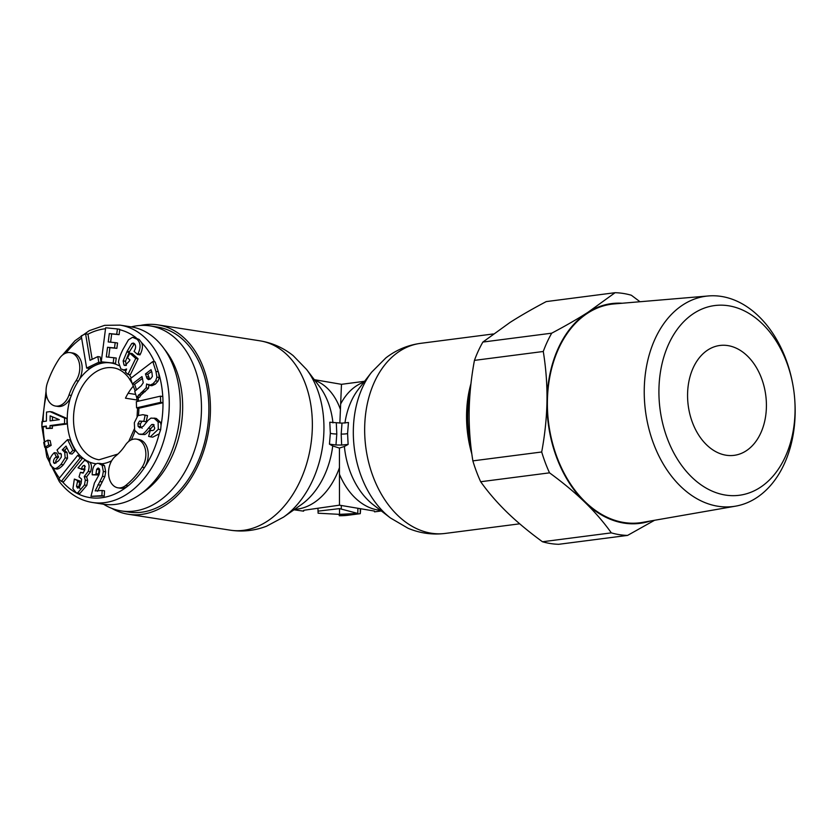 <?xml version="1.0" encoding="UTF-8"?>
<svg xmlns="http://www.w3.org/2000/svg" width="837" height="837" viewBox="0 0 837 837"><rect width="100%" height="100%" fill="white"/><g stroke="black" fill="none" stroke-linecap="round" stroke-linejoin="round"><path stroke-width="1.26" d="M111.802 508.373A95.836 66.489 -81.1 0 0 128.312 514.253A95.836 66.489 -81.1 0 0 210.422 410.873A95.836 66.489 -81.1 0 0 157.89 324.882A95.836 66.489 -81.1 0 0 140.375 325.457M364.597 381.295L341.475 384.319L314.314 379.663M303.779 510.319L303.632 511.166L303.528 510.476L304.804 510.131L339.466 505.171L339.424 448.077L344.384 446.456A71.302 50.335 82.6 0 0 373.417 504.868L390.492 517.998A89.904 63.466 -97.4 0 1 353.329 430.406A89.904 63.466 -97.4 0 1 371.659 372.162L358.477 389.195A71.302 50.335 82.6 0 0 344.928 423.072M339.853 423.093L341.475 384.319M335.961 444.97L329.454 444.165L330.343 433.221L329.799 422.235L342.009 423.124L341.182 434.079L341.663 445.054L335.961 444.97L336.798 434.016L336.307 423.041M342.009 423.124L348.464 422.507L347.575 433.461L348.119 444.437L344.384 446.456M471.848 454.041A95.836 67.661 -97.4 0 1 466.565 414.577A95.836 67.661 -97.4 0 1 470.98 383.524M348.119 444.437L341.663 445.054M157.89 324.882L259.826 340.805A95.836 66.489 98.9 0 1 312.347 426.797A95.836 66.489 98.9 0 1 230.238 530.177C242.657 532.039 254.751 530.71 266.532 526.211L283.534 517.13L301.205 504.711A71.856 49.854 -81.1 0 0 332.728 445.954L329.454 444.165M332.728 445.954L339.424 448.077M317.966 511.145L339.487 508.614L339.56 514.357L318.112 513.217L317.997 509.262M339.487 508.614L357.797 513.426L339.56 514.357M360.559 509.576L360.559 509.764A61.886 0.534 90.8 0 1 360.485 511.261L360.308 512.642M360.234 513.677L348.087 515.247A64.334 58.475 109.2 0 1 346.905 515.383A65.37 65.37 0 0 1 339.257 515.718A65.37 0.565 -89.2 0 1 339.226 515.592A65.181 59.239 -70.8 0 0 342.961 515.425L360.234 513.677L360.297 509.545M381.337 510.957L374.547 511.846L374.432 511.062L339.466 505.171M357.797 513.426L357.87 509.22M360.391 512.621L360.444 509.566M360.297 513.52L360.36 509.555M339.226 515.592L339.247 514.389M55.535 406.06L57.899 406.437A17.284 11.99 -81.1 0 0 68.958 400.348A17.284 11.99 -81.1 0 0 70.486 397.606A17.284 11.99 -81.1 0 0 71.354 395.441A50.743 35.206 98.9 0 1 78.406 381.055A17.284 11.99 -81.1 0 0 79.536 379.13A17.284 11.99 -81.1 0 0 72.683 352.994L70.308 352.628A17.284 11.99 -81.1 0 0 59.249 358.717A85.311 59.186 -81.1 0 0 47.406 382.896A17.284 11.99 -81.1 0 0 55.535 406.06A17.284 11.99 -81.1 0 0 66.594 399.971A17.284 11.99 -81.1 0 0 68.99 395.074A50.743 35.206 98.9 0 1 76.041 380.689A17.284 11.99 -81.1 0 0 79.348 363.258A17.284 11.99 -81.1 0 0 70.308 352.628M120.057 325.133L131.095 326.859A89.747 62.262 98.9 0 1 162.807 346.968A89.747 62.262 98.9 0 1 162.964 347.177A89.747 62.262 98.9 0 1 139.936 494.562A89.747 62.262 98.9 0 1 103.39 504.198L92.352 502.472A89.747 62.262 98.9 0 0 161.091 448.611A89.747 62.262 98.9 0 0 151.769 345.242A89.747 62.262 98.9 0 0 120.057 325.133L104.625 325.342L89.308 330.646L74.974 340.753L62.461 355.097M139.936 494.562L144.33 491.486A85.269 59.155 -81.1 0 0 166.197 351.456A85.269 59.155 -81.1 0 0 166.05 351.258M115.6 456.071A17.284 11.99 -81.1 0 0 112.284 459.764A17.284 11.99 -81.1 0 0 108.977 477.195A17.284 11.99 -81.1 0 0 118.007 487.835A17.284 11.99 -81.1 0 0 125.749 485.439A85.311 59.186 -81.1 0 0 142.123 467.172A17.284 11.99 -81.1 0 0 145.429 449.741A17.284 11.99 -81.1 0 0 136.4 439.111A17.284 11.99 -81.1 0 0 125.33 445.2A50.743 35.206 98.9 0 1 115.6 456.071M151.884 385.711L149.059 385.313L151.884 385.711L155.295 384.193L158.005 381.212L159.271 377.518L158.507 372.455L155.159 361.961L152.794 361.584L130.603 378.46L132.34 383.911L141.976 376.587L143.253 382.76L141.233 385.752L134.726 391.371L136.64 397.355L146.119 387.887L146.653 383.953L149.52 385.344L152.93 383.817L155.64 380.835L156.906 377.152L155.944 371.44L152.794 361.584M160.442 396.163L136.347 401.676L136.557 407.86L138.921 408.226L163.006 402.723L160.662 402.346L160.442 396.163L162.817 396.529A85.311 59.186 98.9 0 1 162.922 399.626A85.311 59.186 98.9 0 1 162.985 402.733A85.311 59.186 -81.1 0 1 161.07 425.186L160.495 422.329L156.341 418.458L150.953 418.092L148.128 420.268L143.326 426.263L139.81 427.843L138.115 426.315L137.959 423.7L139.497 421.063L143.818 421.377L145.146 415.225L142.855 414.671L137.843 415.633L134.338 422.695L134.663 430.302L138.754 434.079L142.384 434.173C143.765 433.618 145.774 431.63 148.421 428.199L151.727 424.526L153.276 424.422L154.719 428.094C154.238 430.281 152.773 431.013 150.304 430.312L148.63 436.38L150.346 436.788L158.287 429.297L158.13 421.953L153.977 418.092L156.341 418.458M118.007 487.835L120.371 488.201A17.284 11.99 -81.1 0 0 128.124 485.816A85.311 59.186 -81.1 0 0 144.487 467.538A17.284 11.99 -81.1 0 0 147.793 450.107A17.284 11.99 -81.1 0 0 138.764 439.477L136.4 439.111M92.154 359.324L87.958 334.193L85.583 333.806L81.262 335.888L86.64 368.081L98.776 362.243L97.824 356.593L90.019 360.349L85.583 333.806M86.64 368.081L89.004 368.447L101.141 362.609L100.199 356.96L97.824 356.593M101.246 361.814L115.537 363.384L116.228 358.037L106.299 356.907L107.544 347.282L114.502 347.972L115.192 342.626L108.235 341.935L109.312 333.555L116.72 334.298L117.41 328.941L105.65 327.769L101.246 361.814L113.173 363.017L113.863 357.661M110.62 342.166L111.677 333.921L119.084 334.664L119.775 329.318L117.41 328.941M108.684 357.148L109.909 347.648L116.866 348.349L117.557 343.003L115.192 342.626M126.356 365.413L125.519 361.249L129.505 351.645L134.454 343.662C135.971 345.566 135.981 347.889 134.464 350.598L134.066 351.373L137.634 354.511L139.999 354.878L140.396 354.072C142.593 349.479 142.991 345.65 141.579 342.605L139.193 339.477L134.883 337.688M132.34 383.911L134.705 384.277L142.531 378.334M136.64 397.355L139.538 397.313L140.804 395.273L148.484 388.253L149.017 384.329M125.362 370.435L126 370.509M125.864 370.864A50.963 35.353 98.9 0 0 125.435 370.446L123.416 370.121L126.617 369.002L125.372 372.057L127.988 374.359L135.73 358.424L129.819 353.214L127.559 357.859L129.913 359.931L129.379 361.029L125.027 365.56L123.991 365.037L123.154 360.883L127.14 351.278L131.702 343.557L133.271 343.034L134.443 343.651M127.988 374.359L130.363 374.735L138.095 358.791L132.183 353.58L129.819 353.214M142.175 428.22L140.48 426.682L140.323 424.066L141.861 421.429L143.075 421.178M143.818 421.377L146.182 421.754L147.511 415.591L142.855 414.671M149.76 379.36L147.825 374.306L151.612 371.429M52.459 420.582L52.501 416.826M150.346 436.788L152.711 437.155L159.176 433.869L160.662 429.663L161.07 425.186M139.925 434.351L144.749 434.549C146.13 433.984 148.149 431.997 150.786 428.565L154.144 424.872M81.367 469.442L81.587 468.73C82.089 466.512 83.072 465.403 84.516 465.403L84.893 469.683L83.313 472.685L80.404 472.34L79.013 476.87L81.607 479.141L81.095 483.483L79.306 487.573L77.527 488.086L76.491 486.297L77.695 480.7L74.347 479.088L72.924 488.693L76.125 492.606L77.517 493.066L84.464 485.01L85.322 480.135L84.234 476.525L88.22 471.357C89.894 465.906 89.088 462.401 85.813 460.821L84.485 460.392L78.019 467.831L83.731 469.808L85.259 466.335M83.386 473.031L80.404 472.34M79.892 488.452L78.856 486.663L80.059 481.066L74.347 479.088M77.517 493.066L79.881 493.432L86.828 485.376L87.686 480.501L86.598 476.891L90.584 471.723C91.997 467.14 91.641 463.928 89.538 462.087L84.485 460.392M92.196 474.83L95.868 474.61L96.653 469.316L98.065 468.04C99.373 468.364 99.906 469.567 99.655 471.67L99.059 474.684L94.403 483.085L90.982 496.341L101.894 495.671L102.156 490.472L95.167 490.89L102.47 476.305L103.328 471.44L102.156 465.299L98.222 463.29C94.571 463.51 92.572 466.983 92.237 473.69L92.196 474.83L98.232 474.977L99.394 469.013M90.982 496.341L104.259 496.038L104.52 490.838L102.156 490.472M97.542 491.267L104.834 476.671L105.692 471.817L104.52 465.675L102.041 463.782L99.289 463.332M61.289 481.401L63.654 481.767L82.549 458.226L80.111 455.642L77.747 455.265L58.841 478.816L61.289 481.401L80.185 457.86L77.747 455.265M46.317 428.471L52.354 428.345L52.386 425.949L66.887 423.993L66.96 418.479L52.354 411.971L49.99 411.605L46.516 412.076L46.401 421.105L41.913 421.712L41.85 426.682L46.338 426.075L46.317 428.471L49.99 427.979L50.021 425.583L64.522 423.627L64.595 418.113L49.99 411.605M41.85 426.682L46.338 426.765M44.727 447.293L47.092 447.659L51.151 445.368L50.136 440.565L47.761 440.189L43.712 442.491L44.727 447.293L48.787 444.991L47.761 440.189M55.964 463.081C55.273 461.668 55.964 459.869 58.056 457.651L58.632 457.065L56.644 453.026L54.279 452.66L53.474 453.487C49.655 457.536 48.734 461.585 50.722 465.644L54.677 468.668C56.267 468.594 58.37 467.172 60.975 464.42L65.16 457.86L64.7 452.21L62.241 449.846L66.029 446.079L69.743 453.654L72.84 450.369L67.567 439.624L57.042 450.003L58.831 453.654L60.316 453.277L61.331 454.125L61.268 457.169L58.632 460.768L54.51 463.468L53.599 462.704C53.275 460.476 53.976 458.666 55.692 457.284L56.267 456.699L54.279 452.66M58.831 453.654L61.258 453.989M69.743 453.654L72.108 454.02L75.204 450.735L69.931 439.99L67.567 439.624M57.042 469.044L53.986 468.636L57.042 469.044C58.632 468.961 60.735 467.548 63.34 464.786L67.525 458.226L67.075 452.587L64.606 450.222L66.918 447.91M136.557 407.86L160.662 402.346M137.634 354.511L138.032 353.706C141.066 347.365 140.668 342.5 136.829 339.111L132.518 337.311L128.448 339.832L122.851 349.646C120.141 355.202 118.697 359.418 118.509 362.285L120.873 368.929L125.571 370.467M135.856 337.729L132.518 337.311M151.926 372.434L152.355 376.472L150.566 378.847L148.431 379.632L146.998 378.376L145.46 373.94L151.047 369.692L151.926 372.434M151.162 430.511L151.936 430.574M59.291 419.651L50.084 420.896L50.147 415.853L59.291 419.651M82.005 472.989L82.821 472.936M101.141 362.609L98.776 362.243M119.084 334.664L116.72 334.298M111.677 333.921L109.312 333.555M116.866 348.349L114.502 347.972M109.909 347.648L107.544 347.282M115.537 363.384L113.173 363.017M138.095 358.791L135.73 358.424M137.08 400.002L125.477 398.192A46.537 32.287 98.9 0 1 133.418 386.045M128.134 393.264L135.709 394.447M139.538 397.313L137.174 396.947M147.825 374.306L145.46 373.94M147.511 415.591L145.146 415.225M152.167 430.563L149.969 430.218M66.96 418.479L64.595 418.113M66.887 423.993L64.522 423.627M52.386 425.949L50.021 425.583M52.354 428.345L49.99 427.979M51.151 445.368L48.787 444.991M58.632 457.065L56.267 456.699M75.204 450.735L72.84 450.369M64.606 450.222L62.241 449.846M82.549 458.226L80.185 457.86M86.598 476.891L84.234 476.525M80.059 481.066L77.695 480.7M83.951 469.097L81.587 468.73M104.259 496.038L101.894 495.671M98.232 474.977L95.868 474.61M687.575 394.248A55.399 39.109 -97.4 0 1 719.893 345.472A55.399 39.109 -97.4 0 1 766.41 406.573A55.399 39.109 -97.4 0 1 734.091 455.349A55.399 39.109 -97.4 0 1 687.575 394.248M658.928 389.78A95.648 67.525 -97.4 0 1 718.857 305.202A95.648 67.525 -97.4 0 1 792.754 384.162A95.648 67.525 -97.4 0 1 794.731 399.416A95.648 67.525 -97.4 0 1 795.056 411.04A95.648 67.525 -97.4 0 1 725.501 495.075A95.648 67.525 -97.4 0 1 658.928 389.78M792.754 384.162L792.608 383.336A106.027 74.849 82.6 0 0 708.437 295.953A106.027 74.849 82.6 0 0 644.249 389.561A106.027 74.849 82.6 0 0 735.587 506.155A106.027 74.849 82.6 0 0 795.15 413.133A106.027 74.849 82.6 0 0 794.784 400.253L794.731 399.416M708.437 295.953L614.117 303.925A110.202 77.799 82.6 0 0 547.398 401.226A110.202 77.799 82.6 0 0 642.335 522.414L735.587 506.155M627.572 535.408A121.878 86.033 -97.4 0 1 619.432 534.665A121.878 86.033 -97.4 0 1 611.313 532.866L542.47 541.759A121.878 86.033 82.6 0 0 550.589 543.558A121.878 86.033 82.6 0 0 558.729 544.301L627.572 535.408L654.555 520.279M611.313 532.866C603.812 522.319 595.013 512.129 584.906 502.273A110.798 78.218 82.6 0 0 624.099 523.125A110.798 78.218 82.6 0 0 650.276 521.022M622.153 303.245A110.798 78.218 82.6 0 0 587.888 312.358A110.798 78.218 -97.4 0 0 546.979 401.164A110.798 78.218 -97.4 0 0 584.906 502.273C574.737 492.428 562.945 482.625 549.522 472.842A121.878 86.033 -97.4 0 1 541.696 451.99C544.929 434.591 546.687 417.642 546.979 401.164C547.21 384.675 545.975 368.123 543.276 351.488A121.878 86.033 -97.4 0 1 551.719 333.178C565.404 325.938 577.467 319.002 587.888 312.358L615.08 292.699A121.878 86.033 -97.4 0 1 623.22 293.442A121.878 86.033 -97.4 0 1 631.349 295.241L639.991 301.738M470.08 392.584A94.173 66.479 82.6 0 0 467.747 414.765A94.173 66.479 82.6 0 0 470.697 444.656M542.47 541.759C529.047 531.976 517.245 522.162 507.086 512.328C496.979 502.472 488.18 492.282 480.679 481.735A121.878 86.033 -97.4 0 1 472.863 460.873C470.164 444.248 468.929 427.686 469.159 411.208C469.442 394.719 471.21 377.78 474.433 360.381A121.878 86.033 -97.4 0 1 482.876 342.061L510.068 322.412C520.488 315.769 532.552 308.822 546.247 301.592L615.08 292.699M549.522 472.842L480.679 481.735M541.696 451.99L472.863 460.873M543.276 351.488L474.433 360.381M551.719 333.178L482.876 342.061M121.239 510.915L128.657 512.066A93.618 64.951 -81.1 0 0 208.863 411.072A93.618 64.951 -81.1 0 0 157.555 327.068L150.137 325.907A93.618 64.951 98.9 0 1 201.455 409.921A93.618 64.951 98.9 0 1 121.239 510.915A93.618 64.951 98.9 0 1 103.558 504.219M131.263 326.89A93.618 64.951 98.9 0 1 150.137 325.907M283.534 517.13A89.904 62.367 -81.1 0 0 323.94 429.799A89.904 62.367 -81.1 0 0 306.593 369.483L293.18 355.641C283.325 347.763 272.203 342.825 259.826 340.805M340.69 403.947A65.37 46.15 -97.4 0 1 363.949 382.132M314.796 380.301A65.924 45.732 98.9 0 1 340.439 409.492M332.959 422.863A71.856 49.854 -81.1 0 0 319.64 386.704L306.593 369.483M371.659 372.162L385.847 357.922C396.163 349.95 407.745 345.095 420.592 343.348A95.836 67.661 82.6 0 0 364.67 427.738A95.836 67.661 82.6 0 0 445.138 533.441L519.693 523.816M341.182 434.079A6.644 0.952 -179.1 0 0 347.575 433.461M380.5 510.319A65.37 46.15 -97.4 0 1 339.581 474.548M336.798 434.016A6.644 0.952 0.9 0 1 330.343 433.221M339.529 467.485A65.924 45.732 98.9 0 1 294.634 509.325M348.087 515.247A65.37 46.15 -97.4 0 1 342.961 515.425M341.266 509.001L341.318 505.715M71.354 395.441L68.99 395.074M117.902 454.062L99.028 459.785A46.537 32.287 98.9 0 1 82.581 449.354A46.537 32.287 98.9 0 1 77.747 395.755A46.537 32.287 98.9 0 1 113.382 367.83C118.959 368.615 124.012 371.858 128.553 377.56L132.162 383.346M70.486 397.606A50.963 35.353 -81.1 0 0 77.182 452.242A50.963 35.353 -81.1 0 0 80.111 455.631A50.963 35.353 -81.1 0 0 86.797 460.758M89.538 462.087A50.963 35.353 -81.1 0 0 96.234 463.803M102.041 463.782A50.963 35.353 -81.1 0 0 111.645 460.789M131.21 439.896A50.963 35.353 -81.1 0 0 134.987 430.961M138.45 415.246A50.963 35.353 -81.1 0 0 138.858 408.215M129.034 374.526A50.963 35.353 98.9 0 1 131.325 377.905M134.516 384.256A50.963 35.353 98.9 0 1 136.4 389.655M138.126 397.585A50.963 35.353 98.9 0 1 138.565 401.164M141.579 342.605A85.311 59.186 98.9 0 1 146.36 348.14A85.311 59.186 98.9 0 1 154.5 361.856M162.776 396.539A85.311 59.186 -81.1 0 0 158.507 372.455M142.123 467.172L144.487 467.538A85.311 59.186 -81.1 0 0 159.176 433.869M125.749 485.439L128.124 485.816A85.311 59.186 98.9 0 1 62.241 481.547M59.437 478.073A85.311 59.186 98.9 0 1 53.422 468.49M49.77 460.434A85.311 59.186 98.9 0 1 45.805 447.46M44.696 441.926A85.311 59.186 98.9 0 1 43.179 426.891M43.116 421.545A85.311 59.186 98.9 0 1 46.391 394.897M65.977 353.068A85.311 59.186 98.9 0 1 81.628 338.075M87.958 334.204A85.311 59.186 98.9 0 1 105.514 328.753M119.722 329.726A85.311 59.186 98.9 0 1 136.159 337.782M78.406 381.055L76.041 380.689M79.536 379.13A50.963 35.353 98.9 0 1 95.073 365.528A50.963 35.353 98.9 0 1 109.574 362.787A50.963 35.353 98.9 0 1 118.802 365.591M139.193 339.477L136.829 339.111M140.396 354.072L138.032 353.706M134.066 343.923L131.702 343.557M129.505 351.645L127.14 351.278M129.149 352.377L126.785 352.011M125.519 361.249L123.154 360.883M126.105 365.371L123.991 365.037M158.308 371.806L155.944 371.44M159.271 377.518L156.906 377.152M158.005 381.212L155.64 380.835M155.295 384.193L152.93 383.817M148.484 388.253L146.119 387.887M145.251 391.643L142.886 391.266M143.525 392.951L141.16 392.584M140.804 395.273L138.429 394.907M148.704 377.058L146.339 376.681M149.363 378.742L146.998 378.376M141.861 421.429L139.497 421.063M140.323 424.066L137.959 423.7M140.48 426.682L138.115 426.315M160.495 422.329L158.13 421.953M160.662 429.663L158.287 429.297M154.092 424.893L151.727 424.526M150.786 428.565L148.421 428.199M144.749 434.549L142.384 434.173M146.852 415.403L144.487 415.037M58.056 457.651L55.692 457.284M55.943 463.07L53.599 462.704M65.045 450.411L62.681 450.034M67.075 452.587L64.7 452.21M67.525 458.226L65.16 457.86M63.34 464.786L60.975 464.42M88.178 461.197L85.813 460.821M90.584 471.723L88.22 471.357M87.686 480.501L85.322 480.135M86.828 485.376L84.464 485.01M79.724 482.175L77.36 481.809M78.856 486.663L76.491 486.297M99.017 469.683L96.653 469.316M98.295 474.024L95.931 473.658M104.52 465.675L102.156 465.299M105.692 471.817L103.328 471.44M104.834 476.671L102.47 476.305M102.334 481.924L99.969 481.557M100.273 485.146L97.908 484.78M420.592 343.348L493.223 333.963M390.492 517.998L408.121 528.293C420.048 533.284 432.384 535 445.138 533.441M303.632 511.166L293.986 509.785M128.312 514.253L230.238 530.177M166.197 351.456L162.964 347.177M132.455 383.932L135.155 390.889M136.682 397.366L137.247 401.467M137.582 408.017L137.069 416.366M134.244 429.119L128.72 441.444M41.881 426.692L46.83 456.96L59.375 481.673C68.488 493.411 79.473 500.348 92.352 502.472M46.056 391.099L41.86 425.928"/></g></svg>
